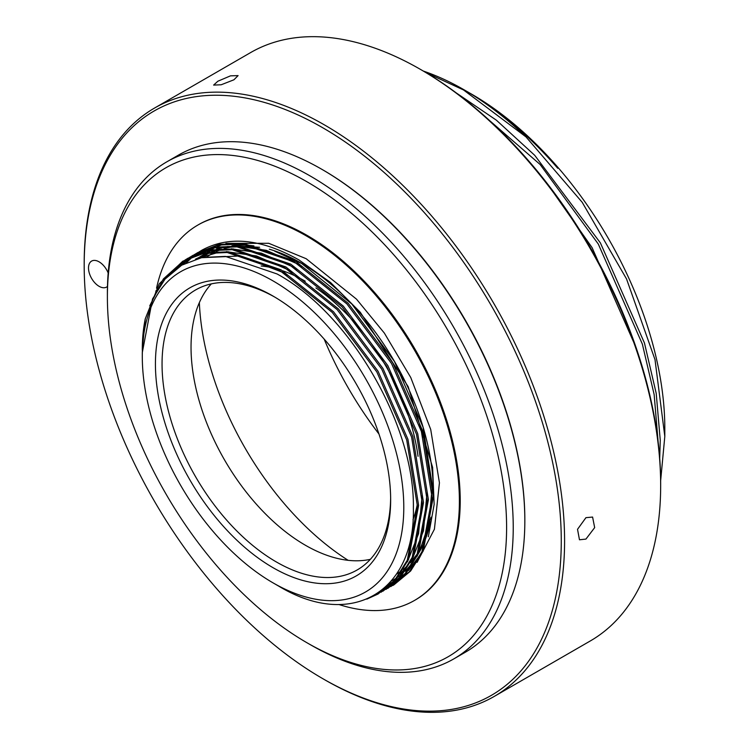 <?xml version="1.0" encoding="UTF-8"?>
<svg xmlns="http://www.w3.org/2000/svg" width="749" height="749" viewBox="0 0 749 749"><rect width="100%" height="100%" fill="white"/><g stroke="black" fill="none" stroke-linecap="round" stroke-linejoin="round"><path stroke-width="1.12" d="M108.174 272.992A14.989 8.66 -120 0 0 99.102 261.841A14.989 8.66 -120 0 0 91.603 261.092A14.989 8.66 -120 0 0 89.309 273.104A14.989 8.66 -120 0 0 99.102 286.324A14.989 8.66 -120 0 0 106.601 287.064A14.989 8.66 -120 0 0 107.472 286.427M84.188 265.474A337.35 194.768 60 0 1 322.735 127.751A337.35 194.768 60 0 1 561.273 540.909A337.35 194.768 60 0 1 322.725 678.631A337.35 194.768 60 0 1 84.188 265.474L84.188 263.554A339.69 196.126 60 0 1 154.547 108.053A339.69 196.126 60 0 1 324.392 124.877A339.69 196.126 60 0 1 564.587 540.909A339.69 196.126 60 0 1 494.237 696.42A339.69 196.126 60 0 1 324.392 679.596A339.69 196.126 60 0 1 324.383 679.596L322.725 678.631M585.943 517.662L577.526 529.309L579.473 539.786L585.943 539.083L594.669 527.614L592.59 517.063L585.943 517.662M660.665 485.446L660.665 483.526A337.35 194.768 -120 0 0 422.127 70.369L420.47 69.404A339.69 196.126 60 0 1 660.665 485.446A339.69 196.126 60 0 1 590.315 640.947L494.237 696.42M233.95 79.778L238.088 75.602L230.486 75.855L217.884 81.21L213.624 85.086L221.198 84.768L233.95 79.778M422.127 70.369A337.35 194.768 -120 0 0 422.127 70.359L420.47 69.404A339.69 196.126 60 0 0 250.625 52.58L154.547 108.053M378.957 434.008A246.683 142.422 60 0 1 324.158 339.091M636.219 347.957L592.122 247.694L546.143 182.119M471.027 104.448L540.104 164.471L598.301 244.052L642.37 344.137L654.149 394.564L658.184 442.49M659.71 458.341L660.253 440.253L656.218 393.403L644.449 342.986L600.398 242.91L534.72 155.315L496.4 120.205L456.534 93.11M425.881 72.569L463.519 89.955L526.051 136.945L582.226 202.333L626.539 278.946L655 359.595L664.812 436.405L664.812 428.54A272.926 157.571 -120 0 0 471.823 94.271L468.94 92.614C500.201 110.768 529.805 135.99 557.743 168.282C529.571 135.869 499.611 110.44 467.863 91.987L463.959 89.73A284.049 164.003 -120 0 0 463.949 89.73A284.049 164.003 -120 0 0 423.363 71.08M526.051 136.945A284.049 164.003 -120 0 0 463.959 89.73L467.863 91.987M664.812 436.405L660.655 480.605M348.145 560.327A221.601 127.939 60 0 1 199.356 302.615M305.246 281.193A161.644 93.325 -120 0 0 282.804 270.829M277.289 269.088A161.644 93.325 -120 0 0 261.176 265.998M211.33 283.88A161.644 93.325 -120 0 0 192.324 328.24A161.644 93.325 -120 0 0 305.339 545.216A161.644 93.325 -120 0 0 322.445 553.605A161.644 93.325 -120 0 0 370.352 559.325M274.705 297.053A161.644 93.325 -120 0 0 195.526 289.985A161.644 93.325 -120 0 0 170.753 419.515A161.644 93.325 -120 0 0 276.353 561.956A161.644 93.325 -120 0 0 357.17 569.961A161.644 93.325 -120 0 0 390.641 497.851M273.039 296.07A166.334 96.031 -120 0 0 155.427 363.977A166.334 96.031 -120 0 0 273.039 567.695A166.334 96.031 -120 0 0 390.65 499.789A166.334 96.031 -120 0 0 273.039 296.07L273.039 296.07M524.834 520.349A285.809 165.014 -120 0 0 524.834 519.872A285.809 165.014 -120 0 0 322.735 169.826L321.911 169.358A286.979 165.688 -120 0 0 321.901 169.349A286.979 165.688 -120 0 0 178.412 155.137L166.821 161.831A286.979 165.688 -120 0 0 107.388 293.205A286.979 165.688 -120 0 0 107.388 295.134M310.311 644.683L310.311 644.683A286.979 165.688 -120 0 0 310.311 644.683L306.996 642.773A282.298 162.982 -120 0 0 506.605 527.521A282.298 162.982 -120 0 0 306.996 181.782A282.298 162.982 -120 0 0 107.388 297.035A282.298 162.982 -120 0 0 306.996 642.773L310.311 644.683A286.979 165.688 -120 0 0 453.8 658.895L465.391 652.201A286.979 165.688 -120 0 0 524.834 520.827A286.979 165.688 -120 0 0 321.911 169.349L322.735 169.826M278.6 586.074L273.039 582.862A184.909 106.761 60 0 1 142.291 356.393A184.909 106.761 60 0 1 273.039 280.903A184.909 106.761 60 0 1 403.786 507.373A184.909 106.761 60 0 1 273.039 582.862L278.6 586.074C351.019 629.9 415.274 592.553 413.364 508.075C414.965 425.881 350.176 313.522 277.046 273.956L225.421 256.401L202.108 257.487L181.707 265.183L164.995 279.152L152.524 298.982L142.282 352.657M453.8 658.895A286.979 165.688 -120 0 0 513.234 527.521A286.979 165.688 -120 0 0 310.311 176.043A286.979 165.688 -120 0 0 166.821 161.831M142.291 350.073A192.924 111.386 60 0 1 142.291 349.858A192.924 111.386 60 0 1 145.278 318.756L159.209 283.862L182.681 261.279L203.288 253.583L227.247 252.507L279.752 270.473L332.266 312.427L376.831 371.944L406.707 439.944L417.399 506.043L407.325 560.158L394.732 580.185L378.067 594.013L366.813 599.125M378.058 594.013L395.949 579.492L408.542 559.466L418.625 505.36L407.933 439.26L378.067 371.261L333.502 311.743L280.997 269.78L228.482 251.804L204.524 252.872L182.69 261.279M183.308 260.933L163.366 278.965L149.753 305.817M166.887 277.055L185.172 259.922M185.761 259.547L208.185 250.756L232.143 249.679L284.648 267.646L337.153 309.599L381.718 369.117L411.604 437.116L422.296 503.225L412.222 557.331L399.629 577.367L381.101 592.225M382.954 591.195L400.837 576.664L413.429 556.638L423.513 502.532L412.83 436.433L382.954 368.442L338.398 308.916L285.884 266.953L233.379 248.977L209.411 250.054L187.587 258.452M188.196 258.105L186.389 259.21M185.799 259.594L169.939 273.994M176.361 268.666L187.709 258.667M188.289 258.265L190.059 257.094M190.658 256.72L213.081 247.928L237.03 246.861L289.535 264.828L342.05 306.772L386.615 366.289L416.491 434.289L427.183 500.407L417.109 554.513L404.516 574.539L385.988 589.397M387.842 588.368L405.733 573.846L418.326 553.811L428.409 499.714L417.717 433.605L387.842 365.615L343.285 306.088L290.781 264.135L238.266 246.159L214.308 247.226L192.474 255.634M193.083 255.278L191.276 256.392M190.686 256.776L188.926 257.965M188.345 258.368L177.972 267.533M182.054 264.977L190.302 257.516M190.873 257.094L192.596 255.84M193.176 255.437L194.955 254.267M195.545 253.892L217.968 245.11L241.927 244.034L294.432 262L346.937 303.954L391.502 363.471L421.387 431.471L432.079 497.579L422.005 551.685L409.413 571.712L390.875 586.57M393.946 584.847L410.63 571.01L423.213 550.983L433.297 496.877L422.605 430.787L392.738 362.788L348.173 303.27L295.668 261.307L243.153 243.331L219.195 244.399L197.371 252.806M197.979 252.46L196.172 253.565M195.583 253.948L193.813 255.137M193.242 255.549L191.529 256.813M190.967 257.253L183.233 264.322M338.848 604.49A216.695 125.111 -120 0 0 414.515 600.426A216.695 125.111 -120 0 0 447.733 426.78A216.695 125.111 -120 0 0 306.172 235.823A216.695 125.111 -120 0 0 197.82 225.084A216.695 125.111 -120 0 0 156.55 288.206M414.927 600.183A216.695 125.111 -120 0 0 415.349 599.949A216.695 125.111 -120 0 0 448.557 426.303A216.695 125.111 -120 0 0 306.996 235.345A216.695 125.111 -120 0 0 198.644 224.606A216.695 125.111 -120 0 0 198.232 224.85M412.999 519.74A161.644 93.325 -120 0 0 417.277 504.573M418.045 456.31A161.644 93.325 -120 0 0 315.909 287.916M145.278 318.756L142.291 349.858M200.882 257.75L239.774 255.98L282.822 272.393L287.775 275.323M195.508 259.154L219.251 252.095M226.413 251.627L256.476 255.98L287.71 269.565L292.672 272.496M422.108 495.744L418.588 533.672L407.419 561.872M195.452 259.173L208.915 252.675M211.602 251.814L224.148 249.277M231.31 248.808L261.364 253.153L292.606 266.738L297.559 269.677M426.996 492.926L423.475 530.844L412.315 559.054M403.308 569.418L408.42 564.858L400.172 574.146M196.79 258.779L206.153 253.068L200.348 257.871M207.735 252.31L213.811 249.857M216.489 248.986L229.035 246.449M236.197 245.981L266.26 250.325L297.493 263.92L302.446 266.85M431.892 490.099L428.372 528.017L417.202 556.226M413.326 562.022L405.059 571.328M403.009 573.163L397.953 577.076M396.53 578.041L391.128 581.205M186.473 262.656L192.97 256.476M193.514 256.027L195.199 254.697M195.761 254.267L197.493 253.022M198.073 252.619L199.843 251.449M200.442 251.074L201.93 250.175C229.035 235.514 261.401 238.781 299.02 259.978L330.609 282.56L360.316 312.314L408.177 386.671L432.613 467.367L434.139 504.498L428.325 536.78M421.116 553.605L408.383 570.607M405.789 573.041L400.013 577.601M398.496 578.631L394.592 580.999M393.45 581.627L388.703 583.902M156.035 290.668A216.695 125.111 -120 0 0 155.652 292.7M207.089 252.413L210.132 250.391M211.274 249.707L215.281 247.526M216.873 246.758L223.09 244.268M225.908 243.378L268.713 243.285L306.172 258.714L356.496 299.151L384.331 333.052L410.752 377.515L430.712 429.467L439.438 482.805L434.411 529.215L417.09 562.368M202.296 257.45A186.782 107.837 60 0 1 210.244 252.525M211.686 251.804A186.782 107.837 60 0 1 216.92 249.539M219.064 248.762A186.782 107.837 60 0 1 227.799 246.449M231.928 245.775A186.782 107.837 60 0 1 253.948 245.915M269.35 249.211A186.782 107.837 60 0 1 301.22 263.105A186.782 107.837 60 0 1 433.278 494.752M430.413 521.913A186.782 107.837 60 0 1 418.429 553.577M471.823 94.271L468.949 92.614M524.834 519.872L524.834 520.827M392.729 585.54L393.955 584.838M414.515 600.426L415.349 599.949M142.291 356.393L142.291 352.657M107.388 297.035L107.388 293.205M207.07 256.673L214.757 252.188M216.283 251.467L221.816 249.286M224.082 248.574L233.201 246.571M237.452 246.084L259.613 247.292M274.752 251.205L301.641 263.489L351.777 303.954L394.451 361.449L423.045 427.136L433.165 490.848M396.455 574.146L401.81 570.569M410.386 562.808L417.53 553.548M420.461 548.633L431.031 517.213M197.82 225.084L198.644 224.606"/></g></svg>
